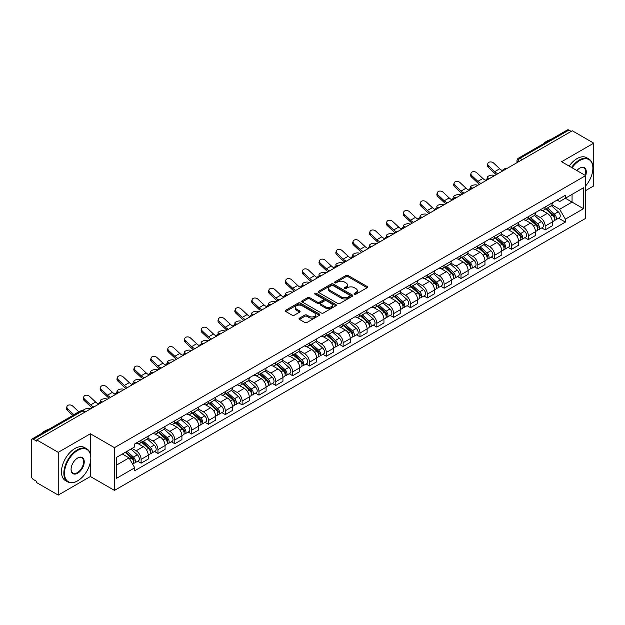 <?xml version="1.0" encoding="UTF-8"?>
<svg xmlns="http://www.w3.org/2000/svg" width="625" height="625" viewBox="0 0 625 625"><rect width="100%" height="100%" fill="white"/><g stroke="black" fill="none" stroke-linecap="round" stroke-linejoin="round"><path stroke-width="0.94" d="M354.406 294.211A1.047 0.602 0 0 0 355.891 294.211L367.141 287.711A1.5 0.867 0 0 0 367.586 287.102A1.5 0.867 0 0 0 367.141 286.492L348.078 275.484A1.5 0.867 0 0 0 345.953 275.484L334.703 281.977A1.047 0.602 0 0 0 334.391 282.406A1.047 0.602 0 0 0 334.703 282.836A1.047 0.602 0 0 0 336.188 282.836L337.641 281.992A4.797 2.766 0 0 1 344.422 281.992L346.008 282.914A4.797 2.766 0 0 1 347.414 284.867A4.797 2.766 0 0 1 346.008 286.828L344.555 287.664A1.047 0.602 0 0 0 344.242 288.094A1.047 0.602 0 0 0 344.555 288.523A1.047 0.602 0 0 0 346.039 288.523L347.492 287.68A4.797 2.766 0 0 1 354.273 287.68L355.859 288.602A4.797 2.766 0 0 1 357.266 290.555A4.797 2.766 0 0 1 355.859 292.516L354.406 293.359A1.047 0.602 0 0 0 354.102 293.781A1.047 0.602 0 0 0 354.406 294.211L354.406 293.359M299.453 318.172A1.5 0.867 0 0 0 299.016 318.781A1.5 0.867 0 0 0 299.453 319.398L304.805 322.484A1.5 0.867 0 0 0 306.922 322.484L319.422 315.266A1.5 0.867 0 0 0 319.859 314.656A1.5 0.867 0 0 0 319.422 314.047L300.352 303.031A1.5 0.867 0 0 0 298.234 303.031L285.734 310.25A1.5 0.867 0 0 0 285.297 310.859A1.5 0.867 0 0 0 285.734 311.477L292.195 315.203A1.5 0.867 0 0 0 294.312 315.203L299.664 312.117A1.5 0.867 0 0 0 300.102 311.508A1.5 0.867 0 0 0 299.664 310.891L296.461 309.047A4.008 2.312 0 0 1 295.281 307.406A4.008 2.312 0 0 1 297.758 305.273A4.008 2.312 0 0 1 302.125 305.773L314.68 313.016A4.008 2.312 0 0 1 315.852 314.656A4.008 2.312 0 0 1 313.383 316.789A4.008 2.312 0 0 1 309.016 316.289L306.922 315.086A1.5 0.867 0 0 0 304.805 315.086L299.453 318.172L299.453 319.398L304.805 316.328L304.805 315.086M114.461 447.664L90.391 433.766L58.234 452.336L36.758 439.938L572.273 130.758L593.75 143.156L561.586 161.727L585.656 175.617L114.461 447.664L114.461 490.406L585.656 218.367L585.656 175.617A9.312 5.375 -60 0 0 579.719 168.141L579.719 168.141A9.312 5.375 -60 0 0 576.867 170.547M337.75 303.461A1.5 0.867 0 0 0 339.867 303.461L352.367 296.242A1.5 0.867 0 0 0 352.805 295.633A1.5 0.867 0 0 0 352.367 295.023L333.297 284.016A1.5 0.867 0 0 0 331.18 284.016L318.68 291.234A1.5 0.867 0 0 0 318.242 291.844A1.5 0.867 0 0 0 318.68 292.453L337.75 303.461M315.445 294.438A1.047 0.602 0 0 1 316.508 294.586L316.508 293.344L335.891 304.531A1.5 0.867 0 0 1 336.328 305.148A1.5 0.867 0 0 1 335.891 305.758L323.391 312.977A1.5 0.867 0 0 1 321.273 312.977L302.203 301.961L302.203 300.742A1.5 0.867 0 0 0 301.766 301.352A1.5 0.867 0 0 0 302.203 301.961M302.203 300.742L307.555 297.656A1.5 0.867 0 0 1 309.672 297.656L317.406 302.117A1.5 0.867 0 0 0 319.523 302.117L323.078 300.07A1.5 0.867 0 0 0 323.516 299.453A1.5 0.867 0 0 0 323.078 298.844L315.023 294.195A1.047 0.602 0 0 1 314.719 293.766A1.047 0.602 0 0 1 315.367 293.211A1.047 0.602 0 0 1 316.508 293.344M58.234 452.336L58.234 495.078L36.758 482.68L36.758 481.438L33.406 479.5A3.055 1.766 -120 0 1 31.25 475.766L31.25 440.5A3.055 1.766 -120 0 1 31.883 439.102L80.773 410.875A3.055 1.766 60 0 1 82.297 411.023L33.406 439.25A3.055 1.766 -120 0 0 31.883 439.102M585.656 190.57L593.75 185.898L593.75 143.156M58.234 495.078L90.391 476.516L114.461 490.406M36.758 439.938L36.758 441.18L33.406 439.25M522.305 159.609L520.039 158.297A3.055 1.766 60 0 0 518.508 158.148L567.398 129.922A3.055 1.766 60 0 1 568.93 130.07L520.039 158.297A3.055 1.766 120 0 0 517.883 162.039L517.883 162.164M571.195 131.383L568.93 130.07M545.188 206.961A7.023 4.055 60 0 1 543.727 210.109L550.852 206A7.023 4.055 -120 0 0 552.305 202.852M535.078 214.523L540.219 217.492A7.023 4.055 60 0 1 545.188 226.094L552.305 221.977A7.023 4.055 -120 0 0 547.344 213.383L542.242 210.438M552.305 221.977L552.305 225.781L545.188 229.891L541.766 227.922M543.727 210.109A7.023 4.055 60 0 1 540.273 209.797M545.188 226.094L545.188 229.891M528.352 216.68A7.023 4.055 60 0 1 526.891 219.836L534.016 215.719A7.023 4.055 -120 0 0 535.469 212.57M524.93 237.641L528.352 239.609L535.469 235.5L535.469 231.695A7.023 4.055 -120 0 0 530.508 223.102L525.406 220.156M526.891 219.836A7.023 4.055 60 0 1 523.438 219.516M518.242 224.242L523.383 227.211A7.023 4.055 60 0 1 528.352 235.812L528.352 239.609M511.508 226.398A7.023 4.055 60 0 1 510.055 229.555L517.18 225.438A7.023 4.055 -120 0 0 518.633 222.289M508.094 247.359L511.516 249.328L518.633 245.219L518.633 241.422A7.023 4.055 -120 0 0 513.672 232.82L508.57 229.875M510.055 229.555A7.023 4.055 60 0 1 506.602 229.234M501.406 233.961L506.547 236.93A7.023 4.055 60 0 1 511.516 245.531L511.516 249.328M494.672 236.125A7.023 4.055 60 0 1 493.219 239.273L500.344 235.164A7.023 4.055 -120 0 0 501.797 232.008M491.258 257.078L494.672 259.055L501.797 254.938L501.797 251.141A7.023 4.055 -120 0 0 496.836 242.539L491.734 239.594M493.219 239.273A7.023 4.055 60 0 1 489.766 238.953M484.57 243.68L489.711 246.648A7.023 4.055 60 0 1 494.672 255.25L494.672 259.055M477.836 245.844A7.023 4.055 60 0 1 476.383 248.992L483.508 244.883A7.023 4.055 -120 0 0 484.961 241.727M474.422 266.797L477.836 268.773L484.961 264.656L484.961 260.859A7.023 4.055 -120 0 0 480 252.258L474.898 249.32M476.383 248.992A7.023 4.055 60 0 1 472.93 248.68M467.734 253.406L472.875 256.375A7.023 4.055 60 0 1 477.836 264.969L477.836 268.773M461 255.562A7.023 4.055 60 0 1 459.547 258.711L466.672 254.602A7.023 4.055 -120 0 0 468.125 251.453M457.586 276.523L461 278.492L468.125 274.383L468.125 270.578A7.023 4.055 -120 0 0 463.164 261.977L458.063 259.039M459.547 258.711A7.023 4.055 60 0 1 456.094 258.398M450.891 263.125L456.039 266.094A7.023 4.055 60 0 1 461 274.695L461 278.492M444.164 265.281A7.023 4.055 60 0 1 442.711 268.438L449.836 264.32A7.023 4.055 -120 0 0 451.289 261.172M440.75 286.242L444.164 288.211L451.289 284.102L451.289 280.297A7.023 4.055 -120 0 0 446.328 271.703L441.227 268.758M442.711 268.438A7.023 4.055 60 0 1 439.258 268.117M434.055 272.844L439.203 275.812A7.023 4.055 60 0 1 444.164 284.414L444.164 288.211M427.328 275A7.023 4.055 60 0 1 425.875 278.156L433 274.039A7.023 4.055 -120 0 0 434.453 270.891M423.914 295.961L427.328 297.93L434.453 293.82L434.453 290.023A7.023 4.055 -120 0 0 429.492 281.422L424.391 278.477M425.875 278.156A7.023 4.055 60 0 1 422.422 277.836M417.219 282.562L422.367 285.531A7.023 4.055 60 0 1 427.328 294.133L427.328 297.93M410.492 284.727A7.023 4.055 60 0 1 409.039 287.875L416.164 283.766A7.023 4.055 -120 0 0 417.617 280.609M407.078 305.68L410.492 307.656L417.617 303.539L417.617 299.742A7.023 4.055 -120 0 0 412.656 291.141L407.555 288.195M409.039 287.875A7.023 4.055 60 0 1 405.586 287.555M400.383 292.281L405.531 295.25A7.023 4.055 60 0 1 410.492 303.852L410.492 307.656M393.656 294.445A7.023 4.055 60 0 1 392.203 297.594L399.328 293.484A7.023 4.055 -120 0 0 400.781 290.328M390.242 315.398L393.656 317.375L400.781 313.258L400.781 309.461A7.023 4.055 -120 0 0 395.82 300.859L390.719 297.914M392.203 297.594A7.023 4.055 60 0 1 388.75 297.281M383.547 302L388.695 304.977A7.023 4.055 60 0 1 393.656 313.57L393.656 317.375M376.82 304.164A7.023 4.055 60 0 1 375.367 307.312L382.492 303.203A7.023 4.055 -120 0 0 383.945 300.055M373.406 325.125L376.82 327.094L383.945 322.984L383.945 319.18A7.023 4.055 -120 0 0 378.984 310.578L373.883 307.641M375.367 307.312A7.023 4.055 60 0 1 371.914 307M366.711 311.727L371.859 314.695A7.023 4.055 60 0 1 376.82 323.289L376.82 327.094M359.984 313.883A7.023 4.055 60 0 1 358.531 317.039L365.656 312.922A7.023 4.055 -120 0 0 367.109 309.773M356.57 334.844L359.984 336.812L367.109 332.703L367.109 328.898A7.023 4.055 -120 0 0 362.148 320.305L357.047 317.359M358.531 317.039A7.023 4.055 60 0 1 355.078 316.719M349.875 321.445L355.023 324.414A7.023 4.055 60 0 1 359.984 333.016L359.984 336.812M343.148 323.602A7.023 4.055 60 0 1 341.695 326.758L348.82 322.641A7.023 4.055 -120 0 0 350.273 319.492M339.734 344.562L343.148 346.531L350.273 342.422L350.273 338.617A7.023 4.055 -120 0 0 345.312 330.023L340.211 327.078M341.695 326.758A7.023 4.055 60 0 1 338.242 326.438M333.039 331.164L338.188 334.133A7.023 4.055 60 0 1 343.148 342.734L343.148 346.531M326.312 333.328A7.023 4.055 60 0 1 324.859 336.477L331.984 332.367A7.023 4.055 -120 0 0 333.438 329.211M322.898 354.281L326.312 356.258L333.438 352.141L333.438 348.344A7.023 4.055 -120 0 0 328.477 339.742L323.375 336.797M324.859 336.477A7.023 4.055 60 0 1 321.406 336.156M316.203 340.883L321.352 343.852A7.023 4.055 60 0 1 326.312 352.453L326.312 356.258M309.477 343.047A7.023 4.055 60 0 1 308.023 346.195L315.148 342.086A7.023 4.055 -120 0 0 316.602 338.93M306.062 364L309.477 365.977L316.602 361.859L316.602 358.062A7.023 4.055 -120 0 0 311.633 349.461L306.539 346.516M308.023 346.195A7.023 4.055 60 0 1 304.57 345.883M299.367 350.602L304.516 353.578A7.023 4.055 60 0 1 309.477 362.172L309.477 365.977M292.641 352.766A7.023 4.055 60 0 1 291.188 355.914L298.312 351.805A7.023 4.055 -120 0 0 299.766 348.656M289.227 373.727L292.641 375.695L299.766 371.586L299.766 367.781A7.023 4.055 -120 0 0 294.797 359.18L289.703 356.242M291.188 355.914A7.023 4.055 60 0 1 287.734 355.602M282.531 360.328L287.68 363.297A7.023 4.055 60 0 1 292.641 371.891L292.641 375.695M275.805 362.484A7.023 4.055 60 0 1 274.352 365.641L281.477 361.523A7.023 4.055 -120 0 0 282.93 358.375M272.391 383.445L275.805 385.414L282.93 381.305L282.93 377.5A7.023 4.055 -120 0 0 277.961 368.906L272.867 365.961M274.352 365.641A7.023 4.055 60 0 1 270.898 365.32M265.695 370.047L270.844 373.016A7.023 4.055 60 0 1 275.805 381.617L275.805 385.414M258.969 372.203A7.023 4.055 60 0 1 257.516 375.359L264.641 371.242A7.023 4.055 -120 0 0 266.094 368.094M255.555 393.164L258.969 395.133L266.094 391.023L266.094 387.219A7.023 4.055 -120 0 0 261.125 378.625L256.031 375.68M257.516 375.359A7.023 4.055 60 0 1 254.062 375.039M248.859 379.766L254.008 382.734A7.023 4.055 60 0 1 258.969 391.336L258.969 395.133M242.133 381.93A7.023 4.055 60 0 1 240.68 385.078L247.805 380.969A7.023 4.055 -120 0 0 249.258 377.812M238.719 402.883L242.133 404.859L249.258 400.742L249.258 396.945A7.023 4.055 -120 0 0 244.289 388.344L239.195 385.398M240.68 385.078A7.023 4.055 60 0 1 237.227 384.758M232.023 389.484L237.172 392.453A7.023 4.055 60 0 1 242.133 401.055L242.133 404.859M225.297 391.648A7.023 4.055 60 0 1 223.844 394.797L230.969 390.688A7.023 4.055 -120 0 0 232.422 387.531M221.883 412.602L225.297 414.578L232.422 410.461L232.422 406.664A7.023 4.055 -120 0 0 227.453 398.062L222.359 395.117M223.844 394.797A7.023 4.055 60 0 1 220.391 394.484M215.188 399.203L220.336 402.18A7.023 4.055 60 0 1 225.297 410.773L225.297 414.578M208.461 401.367A7.023 4.055 60 0 1 207.008 404.516L214.133 400.406A7.023 4.055 -120 0 0 215.586 397.258M205.047 422.328L208.461 424.297L215.586 420.188L215.586 416.383A7.023 4.055 -120 0 0 210.617 407.781L205.523 404.844M207.008 404.516A7.023 4.055 60 0 1 203.555 404.203M198.352 408.93L203.5 411.898A7.023 4.055 60 0 1 208.461 420.492L208.461 424.297M191.625 411.086A7.023 4.055 60 0 1 190.172 414.234L197.297 410.125A7.023 4.055 -120 0 0 198.75 406.977M188.211 432.047L191.625 434.016L198.75 429.906L198.75 426.102A7.023 4.055 -120 0 0 193.781 417.508L188.688 414.562M190.172 414.234A7.023 4.055 60 0 1 186.711 413.922M181.516 418.648L186.664 421.617A7.023 4.055 60 0 1 191.625 430.219L191.625 434.016M174.789 420.805A7.023 4.055 60 0 1 173.336 423.961L180.461 419.844A7.023 4.055 -120 0 0 181.914 416.695M171.375 441.766L174.789 443.734L181.914 439.625L181.914 435.82A7.023 4.055 -120 0 0 176.945 427.227L171.852 424.281M173.336 423.961A7.023 4.055 60 0 1 169.875 423.641M164.68 428.367L169.828 431.336A7.023 4.055 60 0 1 174.789 439.938L174.789 443.734M157.953 430.523A7.023 4.055 60 0 1 156.5 433.68L163.625 429.562A7.023 4.055 -120 0 0 165.078 426.414M154.539 451.484L157.953 453.461L165.078 449.344L165.078 445.547A7.023 4.055 -120 0 0 160.109 436.945L155.016 434M156.5 433.68A7.023 4.055 60 0 1 153.039 433.359M147.844 438.086L152.992 441.055A7.023 4.055 60 0 1 157.953 449.656L157.953 453.461M141.117 440.25A7.023 4.055 60 0 1 139.664 443.398L146.789 439.289A7.023 4.055 -120 0 0 148.242 436.133M137.703 461.203L141.117 463.18L148.242 459.062L148.242 455.266A7.023 4.055 -120 0 0 143.273 446.664L138.18 443.719M139.664 443.398A7.023 4.055 60 0 1 136.203 443.086M132.055 448.406L136.148 450.781A7.023 4.055 60 0 1 141.117 459.375L141.117 463.18M557.109 200.078L559.648 201.539L583.5 187.773L572.055 194.375L572.055 202.102L559.648 209.266L551.914 204.805M116.617 465.047L129.031 457.883L134.75 467.789L116.617 478.258L116.617 457.32L134.75 446.852L134.75 443.922L565.367 195.312L565.367 198.234L583.5 208.703L565.367 219.172L559.648 209.266M583.5 187.773L583.5 208.703M134.75 467.789L134.75 470.719L565.367 222.102L565.367 219.172M90.391 433.766L90.391 453.969M90.391 462.117L90.391 476.516M129.031 457.883L122.336 454.016M558.602 218.203L565.367 222.102M354.82 294.359L355.859 293.758A4.797 2.766 0 0 0 357.266 291.805L357.266 290.555M347.414 284.867L347.414 286.117A4.797 2.766 0 0 1 346.008 288.07L344.969 288.672M367.125 287.727L348.078 276.727A1.5 0.867 0 0 0 345.953 276.727L335.117 282.984M352.344 296.258L333.297 285.258A1.5 0.867 0 0 0 331.18 285.258L318.695 292.469M349.719 296.062A1.047 0.602 0 0 0 350.023 295.633A1.047 0.602 0 0 0 349.719 295.203L332.977 285.539A1.047 0.602 0 0 0 331.5 285.539L329.961 286.43A4.797 2.766 0 0 0 328.555 288.383A4.797 2.766 0 0 0 329.961 290.344L341.398 296.945A4.797 2.766 0 0 0 348.18 296.945L349.719 296.062L349.719 297.305A1.047 0.602 0 0 0 350.023 296.883L350.023 295.633M328.555 288.383L328.555 289.633A4.797 2.766 0 0 0 329.961 291.594L329.961 290.344M349.719 297.305L348.18 298.195A4.797 2.766 0 0 1 341.398 298.195L329.961 291.594M302.227 301.977L307.555 298.898L307.555 297.656M323.516 299.453L323.516 300.703A1.5 0.867 0 0 1 323.078 301.312L319.523 303.367A1.5 0.867 0 0 1 317.406 303.367L309.672 298.898A1.5 0.867 0 0 0 307.555 298.898M316.508 294.586L335.875 305.766M325.43 306.75A4.008 2.312 0 0 0 329.797 307.25A4.008 2.312 0 0 0 332.273 305.117A4.008 2.312 0 0 0 331.102 303.477L326.68 300.922A1.5 0.867 0 0 0 324.555 300.922L321.008 302.977A1.5 0.867 0 0 0 320.57 303.586A1.5 0.867 0 0 0 321.008 304.195L325.43 306.75L325.43 308A4.008 2.312 0 0 0 329.797 308.5A4.008 2.312 0 0 0 332.273 306.359L332.273 305.117M320.57 303.586L320.57 304.828A1.5 0.867 0 0 0 321.008 305.445L321.008 304.195M325.43 308L321.008 305.445M315.852 314.656L315.852 315.898A4.008 2.312 0 0 1 313.383 318.039A4.008 2.312 0 0 1 309.016 317.539L306.922 316.328A1.5 0.867 0 0 0 304.805 316.328M295.281 307.406L295.281 308.656A4.008 2.312 0 0 0 296.461 310.289L296.461 309.047M299.664 310.891L299.664 312.117L296.461 310.289M319.422 314.047L319.422 315.266L300.352 304.281A1.5 0.867 0 0 0 298.234 304.281L285.75 311.484L285.734 310.25M494.727 175.531L493.266 175.211A3.508 1.336 -13.1 0 0 489.367 175.688A3.508 1.336 -13.1 0 0 487.367 177.445A3.508 1.336 -13.1 0 0 488.305 178.078L489.758 178.398M545.672 208.992L552.531 215.117A3.812 2.203 60 0 1 553.727 221.016L552.305 221.836M545.852 209.156L549.078 211.016M546.359 208.594L554 215.406A1.828 1.055 60 0 1 554.57 218.234A1.828 1.055 60 0 1 554.406 218.305M547.508 207.93L554.367 214.055A3.812 2.203 60 0 1 555.562 219.953A3.812 2.203 60 0 1 554.414 220.078M551.328 205.633L558.25 211.812A3.812 2.203 60 0 1 559.453 217.711L555.562 219.953M502.508 170.672A9.461 5.461 60 0 1 499.703 168.766L493.687 163.125A3.508 2.539 17.7 0 0 490.297 161.922A3.508 2.539 17.7 0 0 487.859 163.492A3.508 2.539 17.7 0 0 488.719 165.992L488.305 167.297A3.508 2.539 -162.3 0 1 487.445 164.797L487.859 163.492M497.914 173.688A9.461 5.461 60 0 1 494.734 171.633L488.719 165.992M488.305 167.297L494.32 172.938A11.445 6.609 -120 0 0 496.406 174.555M477.891 185.25L476.43 184.93A3.508 1.336 -13.1 0 0 472.531 185.406A3.508 1.336 -13.1 0 0 470.531 187.164A3.508 1.336 -13.1 0 0 471.469 187.797L472.922 188.117M528.836 218.711L535.695 224.836A3.812 2.203 60 0 1 536.891 230.734L535.469 231.555M529.016 218.875L532.242 220.742M529.523 218.312L537.164 225.125A1.828 1.055 60 0 1 537.734 227.953A1.828 1.055 60 0 1 537.57 228.023M530.672 217.656L537.531 223.773A3.812 2.203 60 0 1 538.727 229.672A3.812 2.203 60 0 1 537.578 229.797M534.492 215.359L541.414 221.531A3.812 2.203 60 0 1 542.609 227.43L538.727 229.672M461.055 194.969L459.594 194.656A3.508 1.336 -13.1 0 0 455.695 195.125A3.508 1.336 -13.1 0 0 453.695 196.883A3.508 1.336 -13.1 0 0 454.633 197.516L456.086 197.836M512 228.43L518.859 234.555A3.812 2.203 60 0 1 520.055 240.453L518.633 241.273M512.18 228.594L515.406 230.461M512.688 228.031L520.328 234.844A1.828 1.055 60 0 1 520.898 237.68A1.828 1.055 60 0 1 520.734 237.742M513.836 227.375L520.695 233.492A3.812 2.203 60 0 1 521.891 239.398A3.812 2.203 60 0 1 520.742 239.516M517.656 225.078L524.578 231.25A3.812 2.203 60 0 1 525.773 237.148L521.891 239.398M485.672 180.391A9.461 5.461 60 0 1 482.867 178.484L476.852 172.844A3.508 2.539 17.7 0 0 473.461 171.648A3.508 2.539 17.7 0 0 471.023 173.211A3.508 2.539 17.7 0 0 471.883 175.711L471.469 177.016A3.508 2.539 -162.3 0 1 470.609 174.516L471.023 173.211M481.078 183.406A9.461 5.461 60 0 1 477.898 181.352L471.883 175.711M471.469 177.016L477.484 182.656A11.445 6.609 -120 0 0 479.57 184.273M468.836 190.117A9.461 5.461 60 0 1 466.031 188.203L460.016 182.57A3.508 2.539 17.7 0 0 456.625 181.367A3.508 2.539 17.7 0 0 454.188 182.93A3.508 2.539 17.7 0 0 455.047 185.43L454.633 186.742A3.508 2.539 -162.3 0 1 453.773 184.234L454.188 182.93M464.242 193.133A9.461 5.461 60 0 1 461.062 191.07L455.047 185.43M454.633 186.742L460.648 192.375A11.445 6.609 -120 0 0 462.734 194M585.656 185.891A18.617 10.75 120 0 0 592.883 168.141A18.617 10.75 120 0 0 579.719 160.539A18.617 10.75 120 0 0 572.078 167.781M571.523 167.461A19.078 11.016 -60 0 1 579.398 159.977A19.078 11.016 -60 0 1 588.938 159.031A19.078 11.016 -60 0 1 592.883 167.766A19.078 11.016 -60 0 1 592.883 167.961M585.086 175.289A8.852 5.109 120 0 0 583.82 167.891A8.852 5.109 120 0 0 579.555 168.242M542.945 144.039A19.078 11.016 -60 0 1 546.805 141.164A19.078 11.016 -60 0 1 550.656 139.586M569.148 166.086A19.078 11.016 -60 0 1 577.023 158.609A19.078 11.016 -60 0 1 586.562 157.664L588.938 159.031M77.336 481L77.656 480.813A18.617 10.75 120 0 0 90.82 458.008A18.617 10.75 120 0 0 77.656 450.406A18.617 10.75 120 0 0 64.492 473.211A18.617 10.75 120 0 0 77.656 480.813L77.336 481A19.078 11.016 -60 0 1 67.797 481.945A19.078 11.016 -60 0 1 64.867 466.656A19.078 11.016 -60 0 1 77.336 449.844A19.078 11.016 -60 0 1 86.875 448.898A19.078 11.016 -60 0 1 90.82 457.633A19.078 11.016 -60 0 1 90.82 457.82M77.656 458.008L77.656 458.008A9.312 5.375 -60 0 1 84.242 461.805A9.312 5.375 -60 0 1 77.656 473.211A9.312 5.375 -60 0 1 71.07 469.406A9.312 5.375 -60 0 1 77.656 458.008L77.656 458.008M71.078 469.219A8.852 5.109 120 0 0 72.906 473.086A8.852 5.109 120 0 0 77.336 472.648A8.852 5.109 120 0 0 83.117 464.844A8.852 5.109 120 0 0 81.758 457.758A8.852 5.109 120 0 0 77.492 458.102M40.883 433.898A19.078 11.016 -60 0 1 44.742 431.023A19.078 11.016 -60 0 1 48.594 429.445M67.797 481.945L65.422 480.57A19.078 11.016 -60 0 1 62.492 465.281A19.078 11.016 -60 0 1 74.961 448.469A19.078 11.016 -60 0 1 84.5 447.523L86.875 448.898M444.219 204.688L442.758 204.375A3.508 1.336 -13.1 0 0 438.859 204.844A3.508 1.336 -13.1 0 0 436.859 206.602A3.508 1.336 -13.1 0 0 437.797 207.242L439.25 207.555M495.164 238.156L502.023 244.273A3.812 2.203 60 0 1 503.219 250.172L501.797 251M495.344 238.313L498.57 240.18M495.852 237.75L503.492 244.563A1.828 1.055 60 0 1 504.063 247.398A1.828 1.055 60 0 1 503.898 247.461M497 237.094L503.859 243.219A3.812 2.203 60 0 1 505.055 249.117A3.812 2.203 60 0 1 503.906 249.242M500.82 234.797L507.742 240.969A3.812 2.203 60 0 1 508.938 246.875L505.055 249.117M427.383 214.406L425.922 214.094A3.508 1.336 -13.1 0 0 422.023 214.562A3.508 1.336 -13.1 0 0 420.023 216.32A3.508 1.336 -13.1 0 0 420.961 216.961L422.414 217.273M478.328 247.875L485.188 253.992A3.812 2.203 60 0 1 486.383 259.898L484.961 260.719M478.508 248.039L481.734 249.898M479.016 247.477L486.656 254.289A1.828 1.055 60 0 1 487.227 257.117A1.828 1.055 60 0 1 487.063 257.188M480.164 246.812L487.023 252.938A3.812 2.203 60 0 1 488.219 258.836A3.812 2.203 60 0 1 487.07 258.961M483.984 244.516L490.906 250.695A3.812 2.203 60 0 1 492.102 256.594L488.219 258.836M410.547 224.133L409.086 223.812A3.508 1.336 -13.1 0 0 405.188 224.289A3.508 1.336 -13.1 0 0 403.188 226.047A3.508 1.336 -13.1 0 0 404.125 226.68L405.578 227M461.492 257.594L468.352 263.719A3.812 2.203 60 0 1 469.547 269.617L468.125 270.438M461.672 257.758L464.898 259.617M462.18 257.195L469.812 264.008A1.828 1.055 60 0 1 470.391 266.836A1.828 1.055 60 0 1 470.227 266.906M463.328 256.531L470.188 262.656A3.812 2.203 60 0 1 471.383 268.555A3.812 2.203 60 0 1 470.234 268.68M467.148 254.234L474.07 260.414A3.812 2.203 60 0 1 475.266 266.312L471.383 268.555M452 199.836A9.461 5.461 60 0 1 449.195 197.922L443.18 192.289A3.508 2.539 17.7 0 0 439.789 191.086A3.508 2.539 17.7 0 0 437.352 192.656A3.508 2.539 17.7 0 0 438.211 195.156L437.797 196.461A3.508 2.539 -162.3 0 1 436.938 193.961L437.352 192.656M447.406 202.852A9.461 5.461 60 0 1 444.227 200.789L438.211 195.156M437.797 196.461L443.813 202.094A11.445 6.609 -120 0 0 445.898 203.719M435.164 209.555A9.461 5.461 60 0 1 432.359 207.641L426.344 202.008A3.508 2.539 17.7 0 0 422.953 200.805A3.508 2.539 17.7 0 0 420.516 202.375A3.508 2.539 17.7 0 0 421.375 204.875L420.961 206.18A3.508 2.539 -162.3 0 1 420.094 203.68L420.516 202.375M430.57 212.57A9.461 5.461 60 0 1 427.391 210.508L421.375 204.875M420.961 206.18L426.977 211.812A11.445 6.609 -120 0 0 429.063 213.438M418.328 219.273A9.461 5.461 60 0 1 415.523 217.367L409.508 211.727A3.508 2.539 17.7 0 0 406.117 210.523A3.508 2.539 17.7 0 0 403.68 212.094A3.508 2.539 17.7 0 0 404.539 214.594L404.125 215.898A3.508 2.539 -162.3 0 1 403.258 213.398L403.68 212.094M413.727 222.289A9.461 5.461 60 0 1 410.555 220.227L404.539 214.594M404.125 215.898L410.141 221.539A11.445 6.609 -120 0 0 412.227 223.156M401.492 228.992A9.461 5.461 60 0 1 398.688 227.086L392.672 221.445A3.508 2.539 17.7 0 0 389.281 220.25A3.508 2.539 17.7 0 0 386.844 221.812A3.508 2.539 17.7 0 0 387.703 224.312L387.289 225.617A3.508 2.539 -162.3 0 1 386.422 223.117L386.844 221.812M396.891 232.008A9.461 5.461 60 0 1 393.719 229.953L387.703 224.312M387.289 225.617L393.305 231.258A11.445 6.609 -120 0 0 395.391 232.875M384.656 238.719A9.461 5.461 60 0 1 381.852 236.805L375.836 231.172A3.508 2.539 17.7 0 0 372.445 229.969A3.508 2.539 17.7 0 0 370.008 231.531A3.508 2.539 17.7 0 0 370.867 234.031L370.453 235.344A3.508 2.539 -162.3 0 1 369.586 232.836L370.008 231.531M380.055 241.734A9.461 5.461 60 0 1 376.883 239.672L370.867 234.031M370.453 235.344L376.469 240.977A11.445 6.609 -120 0 0 378.555 242.602M367.82 248.438A9.461 5.461 60 0 1 365.016 246.523L359 240.891A3.508 2.539 17.7 0 0 355.609 239.688A3.508 2.539 17.7 0 0 353.172 241.25A3.508 2.539 17.7 0 0 354.031 243.758L353.617 245.062A3.508 2.539 -162.3 0 1 352.75 242.562L353.172 241.25M363.219 251.453A9.461 5.461 60 0 1 360.047 249.391L354.031 243.758M353.617 245.062L359.633 250.695A11.445 6.609 -120 0 0 361.719 252.32M350.984 258.156A9.461 5.461 60 0 1 348.18 256.242L342.164 250.609A3.508 2.539 17.7 0 0 338.773 249.406A3.508 2.539 17.7 0 0 336.336 250.977A3.508 2.539 17.7 0 0 337.195 253.477L336.781 254.781A3.508 2.539 -162.3 0 1 335.914 252.281L336.336 250.977M346.383 261.172A9.461 5.461 60 0 1 343.211 259.109L337.195 253.477M336.781 254.781L342.797 260.414A11.445 6.609 -120 0 0 344.883 262.039M334.141 267.875A9.461 5.461 60 0 1 331.344 265.969L325.32 260.328A3.508 2.539 17.7 0 0 321.938 259.125A3.508 2.539 17.7 0 0 319.5 260.695A3.508 2.539 17.7 0 0 320.359 263.195L319.945 264.5A3.508 2.539 -162.3 0 1 319.078 262L319.5 260.695M329.547 270.891A9.461 5.461 60 0 1 326.375 268.828L320.359 263.195M319.945 264.5L325.961 270.141A11.445 6.609 -120 0 0 328.047 271.758M317.305 277.594A9.461 5.461 60 0 1 314.5 275.688L308.484 270.047A3.508 2.539 17.7 0 0 305.102 268.852A3.508 2.539 17.7 0 0 302.664 270.414A3.508 2.539 17.7 0 0 303.523 272.914L303.109 274.219A3.508 2.539 -162.3 0 1 302.242 271.719L302.664 270.414M312.711 280.609A9.461 5.461 60 0 1 309.539 278.555L303.523 272.914M303.109 274.219L309.125 279.859A11.445 6.609 -120 0 0 311.211 281.477M300.469 287.32A9.461 5.461 60 0 1 297.664 285.406L291.648 279.773A3.508 2.539 17.7 0 0 288.266 278.57A3.508 2.539 17.7 0 0 285.828 280.133A3.508 2.539 17.7 0 0 286.688 282.633L286.273 283.945A3.508 2.539 -162.3 0 1 285.406 281.438L285.828 280.133M295.875 290.336A9.461 5.461 60 0 1 292.703 288.273L286.688 282.633M286.273 283.945L292.289 289.578A11.445 6.609 -120 0 0 294.375 291.203M283.633 297.039A9.461 5.461 60 0 1 280.828 295.125L274.812 289.492A3.508 2.539 17.7 0 0 271.422 288.289A3.508 2.539 17.7 0 0 268.992 289.852A3.508 2.539 17.7 0 0 269.852 292.359L269.438 293.664A3.508 2.539 -162.3 0 1 268.57 291.164L268.992 289.852M279.039 300.055A9.461 5.461 60 0 1 275.867 297.992L269.852 292.359M269.438 293.664L275.453 299.297A11.445 6.609 -120 0 0 277.539 300.922M266.797 306.758A9.461 5.461 60 0 1 263.992 304.844L257.977 299.211A3.508 2.539 17.7 0 0 254.586 298.008A3.508 2.539 17.7 0 0 252.156 299.578A3.508 2.539 17.7 0 0 253.016 302.078L252.602 303.383A3.508 2.539 -162.3 0 1 251.734 300.883L252.156 299.578M262.203 309.773A9.461 5.461 60 0 1 259.031 307.711L253.016 302.078M252.602 303.383L258.617 309.016A11.445 6.609 -120 0 0 260.703 310.641M249.961 316.477A9.461 5.461 60 0 1 247.156 314.57L241.141 308.93A3.508 2.539 17.7 0 0 237.75 307.727A3.508 2.539 17.7 0 0 235.32 309.297A3.508 2.539 17.7 0 0 236.18 311.797L235.758 313.102A3.508 2.539 -162.3 0 1 234.898 310.602L235.32 309.297M245.367 319.492A9.461 5.461 60 0 1 242.195 317.43L236.18 311.797M235.758 313.102L241.781 318.742A11.445 6.609 -120 0 0 243.867 320.359M233.125 326.195A9.461 5.461 60 0 1 230.32 324.289L224.305 318.648A3.508 2.539 17.7 0 0 220.914 317.445A3.508 2.539 17.7 0 0 218.484 319.016A3.508 2.539 17.7 0 0 219.344 321.516L218.922 322.82A3.508 2.539 -162.3 0 1 218.062 320.32L218.484 319.016M228.531 329.211A9.461 5.461 60 0 1 225.359 327.156L219.344 321.516M218.922 322.82L224.938 328.461A11.445 6.609 -120 0 0 227.031 330.078M216.289 335.922A9.461 5.461 60 0 1 213.484 334.008L207.469 328.367A3.508 2.539 17.7 0 0 204.078 327.172A3.508 2.539 17.7 0 0 201.648 328.734A3.508 2.539 17.7 0 0 202.508 331.234L202.086 332.547A3.508 2.539 -162.3 0 1 201.227 330.039L201.648 328.734M211.695 338.93A9.461 5.461 60 0 1 208.523 336.875L202.508 331.234M202.086 332.547L208.102 338.18A11.445 6.609 -120 0 0 210.195 339.805M199.453 345.641A9.461 5.461 60 0 1 196.648 343.727L190.633 338.094A3.508 2.539 17.7 0 0 187.242 336.891A3.508 2.539 17.7 0 0 184.812 338.453A3.508 2.539 17.7 0 0 185.672 340.961L185.25 342.266A3.508 2.539 -162.3 0 1 184.391 339.766L184.812 338.453M194.859 348.656A9.461 5.461 60 0 1 191.688 346.594L185.672 340.961M185.25 342.266L191.266 347.898A11.445 6.609 -120 0 0 193.359 349.523M182.617 355.359A9.461 5.461 60 0 1 179.812 353.445L173.797 347.812A3.508 2.539 17.7 0 0 170.406 346.609A3.508 2.539 17.7 0 0 167.969 348.18A3.508 2.539 17.7 0 0 168.836 350.68L168.414 351.984A3.508 2.539 -162.3 0 1 167.555 349.484L167.969 348.18M178.023 358.375A9.461 5.461 60 0 1 174.852 356.312L168.836 350.68M168.414 351.984L174.43 357.617A11.445 6.609 -120 0 0 176.523 359.242M165.781 365.078A9.461 5.461 60 0 1 162.977 363.172L156.961 357.531A3.508 2.539 17.7 0 0 153.57 356.328A3.508 2.539 17.7 0 0 151.133 357.898A3.508 2.539 17.7 0 0 152 360.398L151.578 361.703A3.508 2.539 -162.3 0 1 150.719 359.203L151.133 357.898M161.188 368.094A9.461 5.461 60 0 1 158.016 366.031L152 360.398M151.578 361.703L157.594 367.344A11.445 6.609 -120 0 0 159.688 368.961M148.945 374.797A9.461 5.461 60 0 1 146.141 372.891L140.125 367.25A3.508 2.539 17.7 0 0 136.734 366.047A3.508 2.539 17.7 0 0 134.297 367.617A3.508 2.539 17.7 0 0 135.164 370.117L134.742 371.422A3.508 2.539 -162.3 0 1 133.883 368.922L134.297 367.617M144.352 377.812A9.461 5.461 60 0 1 141.18 375.758L135.164 370.117M134.742 371.422L140.758 377.062A11.445 6.609 -120 0 0 142.852 378.68M393.711 233.852L392.25 233.531A3.508 1.336 -13.1 0 0 388.352 234.008A3.508 1.336 -13.1 0 0 386.352 235.766A3.508 1.336 -13.1 0 0 387.289 236.398L388.742 236.719M444.656 267.312L451.516 273.438A3.812 2.203 60 0 1 452.711 279.336L451.289 280.156M444.836 267.477L448.062 269.344M445.344 266.914L452.977 273.727A1.828 1.055 60 0 1 453.555 276.555A1.828 1.055 60 0 1 453.391 276.625M446.492 266.258L453.352 272.375A3.812 2.203 60 0 1 454.547 278.273A3.812 2.203 60 0 1 453.398 278.398M450.312 263.961L457.234 270.133A3.812 2.203 60 0 1 458.43 276.031L454.547 278.273M376.867 243.57L375.414 243.258A3.508 1.336 -13.1 0 0 371.516 243.727A3.508 1.336 -13.1 0 0 369.516 245.484A3.508 1.336 -13.1 0 0 370.453 246.117L371.906 246.438M427.82 277.031L434.68 283.156A3.812 2.203 60 0 1 435.875 289.055L434.453 289.875M428 277.195L431.227 279.062M428.508 276.633L436.141 283.445A1.828 1.055 60 0 1 436.719 286.281A1.828 1.055 60 0 1 436.555 286.344M429.656 275.977L436.516 282.094A3.812 2.203 60 0 1 437.711 288A3.812 2.203 60 0 1 436.562 288.117M433.477 273.68L440.398 279.852A3.812 2.203 60 0 1 441.594 285.75L437.711 288M360.031 253.289L358.578 252.977A3.508 1.336 -13.1 0 0 354.68 253.445A3.508 1.336 -13.1 0 0 352.68 255.203A3.508 1.336 -13.1 0 0 353.617 255.844L355.07 256.156M410.984 286.758L417.844 292.875A3.812 2.203 60 0 1 419.039 298.773L417.617 299.602M411.164 286.914L414.391 288.781M411.672 286.352L419.305 293.164A1.828 1.055 60 0 1 419.883 296A1.828 1.055 60 0 1 419.719 296.062M412.82 285.695L419.68 291.82A3.812 2.203 60 0 1 420.875 297.719A3.812 2.203 60 0 1 419.719 297.836M416.641 283.398L423.562 289.57A3.812 2.203 60 0 1 424.758 295.477L420.875 297.719M343.195 263.008L341.742 262.695A3.508 1.336 -13.1 0 0 337.844 263.164A3.508 1.336 -13.1 0 0 335.844 264.922A3.508 1.336 -13.1 0 0 336.781 265.562L338.234 265.875M394.148 296.477L401.008 302.594A3.812 2.203 60 0 1 402.203 308.5L400.781 309.32M394.328 296.633L397.555 298.5M394.836 296.078L402.469 302.891A1.828 1.055 60 0 1 403.047 305.719A1.828 1.055 60 0 1 402.883 305.789M395.977 295.414L402.844 301.539A3.812 2.203 60 0 1 404.039 307.438A3.812 2.203 60 0 1 402.883 307.562M399.805 293.117L406.727 299.297A3.812 2.203 60 0 1 407.922 305.195L404.039 307.438M326.359 272.734L324.906 272.414A3.508 1.336 -13.1 0 0 321.008 272.891A3.508 1.336 -13.1 0 0 319.008 274.648A3.508 1.336 -13.1 0 0 319.945 275.281L321.398 275.602M377.312 306.195L384.172 312.32A3.812 2.203 60 0 1 385.367 318.219L383.945 319.039M377.492 306.359L380.719 308.219M378 305.797L385.633 312.609A1.828 1.055 60 0 1 386.211 315.438A1.828 1.055 60 0 1 386.047 315.508M379.141 305.133L386.008 311.258A3.812 2.203 60 0 1 387.203 317.156A3.812 2.203 60 0 1 386.047 317.281M382.969 302.836L389.891 309.016A3.812 2.203 60 0 1 391.086 314.914L387.203 317.156M309.523 282.453L308.07 282.133A3.508 1.336 -13.1 0 0 304.172 282.609A3.508 1.336 -13.1 0 0 302.172 284.367A3.508 1.336 -13.1 0 0 303.109 285L304.562 285.32M360.477 315.914L367.336 322.039A3.812 2.203 60 0 1 368.531 327.938L367.109 328.758M360.656 316.078L363.883 317.945M361.164 315.516L368.797 322.328A1.828 1.055 60 0 1 369.375 325.156A1.828 1.055 60 0 1 369.211 325.227M362.305 314.859L369.172 320.977A3.812 2.203 60 0 1 370.367 326.875A3.812 2.203 60 0 1 369.211 327M366.133 312.562L373.055 318.734A3.812 2.203 60 0 1 374.25 324.633L370.367 326.875M292.688 292.172L291.234 291.852A3.508 1.336 -13.1 0 0 287.336 292.328A3.508 1.336 -13.1 0 0 285.336 294.086A3.508 1.336 -13.1 0 0 286.273 294.719L287.727 295.039M343.641 325.633L350.5 331.758A3.812 2.203 60 0 1 351.695 337.656L350.273 338.477M343.82 325.797L347.047 327.664M344.328 325.234L351.961 332.047A1.828 1.055 60 0 1 352.539 334.883A1.828 1.055 60 0 1 352.375 334.945M345.469 324.578L352.336 330.695A3.812 2.203 60 0 1 353.531 336.602A3.812 2.203 60 0 1 352.375 336.719M349.297 322.281L356.219 328.453A3.812 2.203 60 0 1 357.414 334.352L353.531 336.602M275.852 301.891L274.398 301.578A3.508 1.336 -13.1 0 0 270.5 302.047A3.508 1.336 -13.1 0 0 268.5 303.805A3.508 1.336 -13.1 0 0 269.438 304.445L270.891 304.758M326.805 335.359L333.664 341.477A3.812 2.203 60 0 1 334.859 347.375L333.438 348.203M326.984 335.516L330.211 337.383M327.492 334.953L335.125 341.766A1.828 1.055 60 0 1 335.703 344.602A1.828 1.055 60 0 1 335.531 344.664M328.633 334.297L335.5 340.422A3.812 2.203 60 0 1 336.695 346.32A3.812 2.203 60 0 1 335.539 346.438M332.461 332L339.383 338.172A3.812 2.203 60 0 1 340.578 344.078L336.695 346.32M259.016 311.609L257.562 311.297A3.508 1.336 -13.1 0 0 253.664 311.766A3.508 1.336 -13.1 0 0 251.664 313.523A3.508 1.336 -13.1 0 0 252.602 314.164L254.055 314.477M309.969 345.078L316.828 351.195A3.812 2.203 60 0 1 318.023 357.102L316.602 357.922M310.148 345.234L313.375 347.102M310.656 344.68L318.289 351.484A1.828 1.055 60 0 1 318.867 354.32A1.828 1.055 60 0 1 318.695 354.383M311.797 344.016L318.664 350.141A3.812 2.203 60 0 1 319.859 356.039A3.812 2.203 60 0 1 318.703 356.164M315.625 341.719L322.547 347.898A3.812 2.203 60 0 1 323.742 353.797L319.859 356.039M242.18 321.336L240.727 321.016A3.508 1.336 -13.1 0 0 236.828 321.484A3.508 1.336 -13.1 0 0 234.828 323.25A3.508 1.336 -13.1 0 0 235.758 323.883L237.219 324.203M293.125 354.797L299.992 360.914A3.812 2.203 60 0 1 301.188 366.82L299.766 367.641M293.312 354.961L296.539 356.82M293.82 354.398L301.453 361.211A1.828 1.055 60 0 1 302.031 364.039A1.828 1.055 60 0 1 301.859 364.109M294.961 353.734L301.82 359.859A3.812 2.203 60 0 1 303.023 365.758A3.812 2.203 60 0 1 301.867 365.883M298.789 351.438L305.711 357.617A3.812 2.203 60 0 1 306.906 363.516L303.023 365.758M225.344 331.055L223.891 330.734A3.508 1.336 -13.1 0 0 219.992 331.211A3.508 1.336 -13.1 0 0 217.992 332.969A3.508 1.336 -13.1 0 0 218.922 333.602L220.383 333.922M276.289 364.516L283.156 370.641A3.812 2.203 60 0 1 284.352 376.539L282.93 377.359M276.477 364.68L279.703 366.539M276.984 364.117L284.617 370.93A1.828 1.055 60 0 1 285.195 373.758A1.828 1.055 60 0 1 285.023 373.828M278.125 363.461L284.984 369.578A3.812 2.203 60 0 1 286.188 375.477A3.812 2.203 60 0 1 285.031 375.602M281.953 361.164L288.875 367.336A3.812 2.203 60 0 1 290.07 373.234L286.188 375.477M208.508 340.773L207.055 340.453A3.508 1.336 -13.1 0 0 203.156 340.93A3.508 1.336 -13.1 0 0 201.156 342.688A3.508 1.336 -13.1 0 0 202.086 343.32L203.547 343.641M259.453 374.234L266.32 380.359A3.812 2.203 60 0 1 267.516 386.258L266.094 387.078M259.641 374.398L262.867 376.266M260.148 373.836L267.781 380.648A1.828 1.055 60 0 1 268.359 383.484A1.828 1.055 60 0 1 268.188 383.547M261.289 373.18L268.148 379.297A3.812 2.203 60 0 1 269.352 385.203A3.812 2.203 60 0 1 268.195 385.32M265.117 370.883L272.039 377.055A3.812 2.203 60 0 1 273.234 382.953L269.352 385.203M191.672 350.492L190.219 350.18A3.508 1.336 -13.1 0 0 186.32 350.648A3.508 1.336 -13.1 0 0 184.32 352.406A3.508 1.336 -13.1 0 0 185.25 353.047L186.711 353.359M242.617 383.953L249.484 390.078A3.812 2.203 60 0 1 250.68 395.977L249.258 396.805M242.805 384.117L246.031 385.984M243.312 383.555L250.945 390.367A1.828 1.055 60 0 1 251.523 393.203A1.828 1.055 60 0 1 251.352 393.266M244.453 382.898L251.312 389.016A3.812 2.203 60 0 1 252.516 394.922A3.812 2.203 60 0 1 251.359 395.039M248.281 380.602L255.203 386.773A3.812 2.203 60 0 1 256.398 392.68L252.516 394.922M174.836 360.211L173.383 359.898A3.508 1.336 -13.1 0 0 169.484 360.367A3.508 1.336 -13.1 0 0 167.484 362.125A3.508 1.336 -13.1 0 0 168.414 362.766L169.875 363.078M225.781 393.68L232.648 399.797A3.812 2.203 60 0 1 233.844 405.695L232.422 406.523M225.969 393.836L229.195 395.703M226.477 393.281L234.109 400.086A1.828 1.055 60 0 1 234.687 402.922A1.828 1.055 60 0 1 234.516 402.984M227.617 392.617L234.477 398.742A3.812 2.203 60 0 1 235.68 404.641A3.812 2.203 60 0 1 234.523 404.766M231.445 390.32L238.367 396.5A3.812 2.203 60 0 1 239.562 402.398L235.68 404.641M158 369.938L156.547 369.617A3.508 1.336 -13.1 0 0 152.648 370.086A3.508 1.336 -13.1 0 0 150.648 371.852A3.508 1.336 -13.1 0 0 151.578 372.484L153.039 372.797M208.945 403.398L215.812 409.516A3.812 2.203 60 0 1 217.008 415.422L215.586 416.242M209.133 403.562L212.359 405.422M209.641 403L217.273 409.812A1.828 1.055 60 0 1 217.852 412.641A1.828 1.055 60 0 1 217.68 412.711M210.781 402.336L217.641 408.461A3.812 2.203 60 0 1 218.844 414.359A3.812 2.203 60 0 1 217.688 414.484M214.609 400.039L221.531 406.219A3.812 2.203 60 0 1 222.727 412.117L218.844 414.359M141.164 379.656L139.711 379.336A3.508 1.336 -13.1 0 0 135.812 379.812A3.508 1.336 -13.1 0 0 133.805 381.57A3.508 1.336 -13.1 0 0 134.742 382.203L136.203 382.523M192.109 413.117L198.969 419.242A3.812 2.203 60 0 1 200.172 425.141L198.75 425.961M192.297 413.281L195.523 415.141M192.805 412.719L200.438 419.531A1.828 1.055 60 0 1 201.016 422.359A1.828 1.055 60 0 1 200.844 422.43M193.945 412.055L200.805 418.18A3.812 2.203 60 0 1 202.008 424.078A3.812 2.203 60 0 1 200.852 424.203M197.773 409.766L204.695 415.938A3.812 2.203 60 0 1 205.891 421.836L202.008 424.078M124.328 389.375L122.875 389.055A3.508 1.336 -13.1 0 0 118.977 389.531A3.508 1.336 -13.1 0 0 116.969 391.289A3.508 1.336 -13.1 0 0 117.906 391.922L119.367 392.242M175.273 422.836L182.133 428.961A3.812 2.203 60 0 1 183.336 434.859L181.914 435.68M175.461 423L178.688 424.867M175.969 422.438L183.602 429.25A1.828 1.055 60 0 1 184.18 432.086A1.828 1.055 60 0 1 184.008 432.148M177.109 421.781L183.969 427.898A3.812 2.203 60 0 1 185.172 433.797A3.812 2.203 60 0 1 184.016 433.922M180.938 419.484L187.859 425.656A3.812 2.203 60 0 1 189.055 431.555L185.172 433.797M107.492 399.094L106.039 398.781A3.508 1.336 -13.1 0 0 102.141 399.25A3.508 1.336 -13.1 0 0 100.133 401.008A3.508 1.336 -13.1 0 0 101.07 401.641L102.531 401.961M158.438 432.555L165.297 438.68A3.812 2.203 60 0 1 166.5 444.578L165.078 445.398M158.625 432.719L161.852 434.586M159.133 432.156L166.766 438.969A1.828 1.055 60 0 1 167.344 441.805A1.828 1.055 60 0 1 167.172 441.867M160.273 431.5L167.133 437.617A3.812 2.203 60 0 1 168.336 443.523A3.812 2.203 60 0 1 167.18 443.641M164.102 429.203L171.023 435.375A3.812 2.203 60 0 1 172.219 441.281L168.336 443.523M90.656 408.812L89.203 408.5A3.508 1.336 -13.1 0 0 85.422 408.93A3.508 1.336 -13.1 0 0 83.289 410.625M141.602 442.281L148.461 448.398A3.812 2.203 60 0 1 149.664 454.297L148.234 455.125M141.789 442.438L145.016 444.305M142.297 441.875L149.93 448.688A1.828 1.055 60 0 1 150.508 451.523A1.828 1.055 60 0 1 150.336 451.586M143.438 441.219L150.297 447.344A3.812 2.203 60 0 1 151.5 453.242A3.812 2.203 60 0 1 150.344 453.367M147.266 438.922L154.188 445.102A3.812 2.203 60 0 1 155.383 451L151.5 453.242M84.945 411.516L85.695 411.68M125.188 452.375L131.625 458.117A3.812 2.203 60 0 1 132.828 464.023L132.641 464.133M125.25 452.336L128.18 454.023M125.875 451.977L133.094 458.414A1.828 1.055 60 0 1 133.672 461.242A1.828 1.055 60 0 1 133.5 461.312M127.023 451.312L133.461 457.062A3.812 2.203 60 0 1 134.664 462.961A3.812 2.203 60 0 1 133.508 463.086M130.906 449.07L137.352 454.82A3.812 2.203 60 0 1 138.547 460.719L134.664 462.961M132.109 384.523A9.461 5.461 60 0 1 129.305 382.609L123.289 376.969A3.508 2.539 17.7 0 0 119.898 375.773A3.508 2.539 17.7 0 0 117.461 377.336A3.508 2.539 17.7 0 0 118.328 379.836L117.906 381.141A3.508 2.539 -162.3 0 1 117.047 378.641L117.461 377.336M127.516 387.531A9.461 5.461 60 0 1 124.344 385.477L118.328 379.836M117.906 381.141L123.922 386.781A11.445 6.609 -120 0 0 126.016 388.398M115.273 394.242A9.461 5.461 60 0 1 112.469 392.328L106.453 386.695A3.508 2.539 17.7 0 0 103.062 385.492A3.508 2.539 17.7 0 0 100.625 387.055A3.508 2.539 17.7 0 0 101.492 389.562L101.07 390.867A3.508 2.539 -162.3 0 1 100.211 388.367L100.625 387.055M110.68 397.258A9.461 5.461 60 0 1 107.508 395.195L101.492 389.562M101.07 390.867L107.086 396.5A11.445 6.609 -120 0 0 109.18 398.125M98.438 403.961A9.461 5.461 60 0 1 95.633 402.047L89.617 396.414A3.508 2.539 17.7 0 0 86.227 395.211A3.508 2.539 17.7 0 0 83.789 396.781A3.508 2.539 17.7 0 0 84.656 399.281L84.234 400.586A3.508 2.539 -162.3 0 1 83.375 398.086L83.789 396.781M93.844 406.977A9.461 5.461 60 0 1 90.672 404.914L84.656 399.281M84.234 400.586L90.25 406.219A11.445 6.609 -120 0 0 92.344 407.844M78.961 411.922A9.461 5.461 60 0 1 78.797 411.766L72.781 406.133A3.508 2.539 17.7 0 0 69.391 404.93A3.508 2.539 17.7 0 0 66.953 406.5A3.508 2.539 17.7 0 0 67.82 409L67.398 410.305A3.508 2.539 -162.3 0 1 66.539 407.805L66.953 406.5M73.992 414.789A9.461 5.461 60 0 1 73.836 414.633L67.82 409M67.398 410.305L72.875 415.43M517.984 162.102L517.883 162.039A3.055 1.766 0 0 1 516.984 160.789L516.984 162.68M157.953 449.656L165.078 445.547M174.789 439.938L181.914 435.82M191.625 430.219L198.75 426.102M208.461 420.492L215.586 416.383M225.297 410.773L232.422 406.664M242.133 401.055L249.258 396.945M258.969 391.336L266.094 387.219M275.805 381.617L282.93 377.5M292.641 371.891L299.766 367.781M309.477 362.172L316.602 358.062M326.312 352.453L333.438 348.344M343.148 342.734L350.273 338.617M359.984 333.016L367.109 328.898M376.82 323.289L383.945 319.18M393.656 313.57L400.781 309.461M410.492 303.852L417.617 299.742M427.328 294.133L434.453 290.023M444.164 284.414L451.289 280.297M461 274.695L468.125 270.578M477.836 264.969L484.961 260.859M494.672 255.25L501.797 251.141M511.516 245.531L518.633 241.422M528.352 235.812L535.469 231.695M141.117 459.375L148.242 455.266M136.148 450.781L143.273 446.664M152.992 441.055L160.109 436.945M169.828 431.336L176.945 427.227M186.664 421.617L193.781 417.508M203.5 411.898L210.617 407.781M220.336 402.18L227.453 398.062M237.172 392.453L244.289 388.344M254.008 382.734L261.125 378.625M270.844 373.016L277.961 368.906M287.68 363.297L294.797 359.18M304.516 353.578L311.633 349.461M321.352 343.852L328.477 339.742M338.188 334.133L345.312 330.023M355.023 324.414L362.148 320.305M371.859 314.695L378.984 310.578M388.695 304.977L395.82 300.859M405.531 295.25L412.656 291.141M422.367 285.531L429.492 281.422M439.203 275.812L446.328 271.703M456.039 266.094L463.164 261.977M472.875 256.375L480 252.258M489.711 246.648L496.836 242.539M506.547 236.93L513.672 232.82M523.383 227.211L530.508 223.102M540.219 217.492L547.344 213.383M506.031 169A3.055 1.766 120 0 0 504.688 169.781M489.195 178.719A3.055 1.766 120 0 0 487.852 179.5M472.359 188.438A3.055 1.766 120 0 0 471.016 189.219M455.523 198.156A3.055 1.766 120 0 0 454.18 198.938M438.688 207.883A3.055 1.766 120 0 0 437.344 208.656M421.852 217.602A3.055 1.766 120 0 0 420.508 218.375M405.016 227.32A3.055 1.766 120 0 0 403.672 228.102M388.18 237.039A3.055 1.766 120 0 0 386.836 237.82M371.344 246.758A3.055 1.766 120 0 0 370 247.539M354.508 256.484A3.055 1.766 120 0 0 353.164 257.258M337.672 266.203A3.055 1.766 120 0 0 336.328 266.977M320.836 275.922A3.055 1.766 120 0 0 319.492 276.703M304 285.641A3.055 1.766 120 0 0 302.656 286.422M287.164 295.359A3.055 1.766 120 0 0 285.812 296.141M270.328 305.086A3.055 1.766 120 0 0 268.977 305.859M253.492 314.805A3.055 1.766 120 0 0 252.141 315.578M236.656 324.523A3.055 1.766 120 0 0 235.305 325.305M219.82 334.242A3.055 1.766 120 0 0 218.469 335.023M202.984 343.961A3.055 1.766 120 0 0 201.633 344.742M186.148 353.688A3.055 1.766 120 0 0 184.797 354.461M169.312 363.406A3.055 1.766 120 0 0 167.961 364.18M152.477 373.125A3.055 1.766 120 0 0 151.125 373.906M135.641 382.844A3.055 1.766 120 0 0 134.289 383.625M118.805 392.562A3.055 1.766 120 0 0 117.453 393.344M101.969 402.289A3.055 1.766 120 0 0 100.617 403.062M84.562 412.336L82.297 411.023A3.055 1.766 120 0 1 83.828 410.875A3.055 3.055 0 0 0 80.773 410.875M355.859 293.758L355.859 292.516M344.555 288.523L344.555 287.664M346.008 288.07L346.008 286.828M334.703 282.836L334.703 281.977M345.953 276.727L345.953 275.484M348.078 276.727L348.078 275.484M367.141 287.711L367.141 286.492M318.68 292.453L318.68 291.234M331.18 285.258L331.18 284.016M333.297 285.258L333.297 284.016M352.367 296.242L352.367 295.023M341.398 298.195L341.398 296.945M348.18 298.195L348.18 296.945M309.672 298.898L309.672 297.656M317.406 303.367L317.406 302.117M319.523 303.367L319.523 302.117M323.078 301.312L323.078 300.07M335.891 305.758L335.891 304.531M306.922 316.328L306.922 315.086M309.016 317.539L309.016 316.289M298.234 304.281L298.234 303.031M300.352 304.281L300.352 303.031M552.531 215.117L550.391 216.352M554.953 217.398L554.266 217.797M558.25 211.812L554.367 214.055M494.734 171.633L499.703 168.766M535.695 224.836L533.555 226.07M538.117 227.117L537.43 227.516M541.414 221.531L537.531 223.773M518.859 234.555L516.719 235.789M521.281 236.836L520.594 237.234M524.578 231.25L520.695 233.492M477.898 181.352L482.867 178.484M461.062 191.07L466.031 188.203M502.023 244.273L499.883 245.508M504.445 246.563L503.758 246.953M507.742 240.969L503.859 243.219M485.188 253.992L483.047 255.227M487.609 256.281L486.922 256.68M490.906 250.695L487.023 252.938M468.352 263.719L466.211 264.953M470.773 266L470.086 266.398M474.07 260.414L470.188 262.656M444.227 200.789L449.195 197.922M427.391 210.508L432.359 207.641M410.555 220.227L415.523 217.367M393.719 229.953L398.688 227.086M376.883 239.672L381.852 236.805M360.047 249.391L365.016 246.523M343.211 259.109L348.18 256.242M326.375 268.828L331.344 265.969M309.539 278.555L314.5 275.688M292.703 288.273L297.664 285.406M275.867 297.992L280.828 295.125M259.031 307.711L263.992 304.844M242.195 317.43L247.156 314.57M225.359 327.156L230.32 324.289M208.523 336.875L213.484 334.008M191.688 346.594L196.648 343.727M174.852 356.312L179.812 353.445M158.016 366.031L162.977 363.172M141.18 375.758L146.141 372.891M451.516 273.438L449.375 274.672M453.938 275.719L453.25 276.117M457.234 270.133L453.352 272.375M434.68 283.156L432.539 284.391M437.102 285.438L436.414 285.836M440.398 279.852L436.516 282.094M417.844 292.875L415.703 294.109M420.266 295.164L419.578 295.555M423.562 289.57L419.68 291.82M401.008 302.594L398.867 303.828M403.43 304.883L402.742 305.281M406.727 299.297L402.844 301.539M384.172 312.32L382.031 313.555M386.586 314.602L385.898 315M389.891 309.016L386.008 311.258M367.336 322.039L365.195 323.273M369.75 324.32L369.062 324.719M373.055 318.734L369.172 320.977M350.5 331.758L348.359 332.992M352.914 334.039L352.227 334.438M356.219 328.453L352.336 330.695M333.664 341.477L331.523 342.711M336.078 343.758L335.391 344.156M339.383 338.172L335.5 340.422M316.828 351.195L314.688 352.43M319.242 353.484L318.555 353.875M322.547 347.898L318.664 350.141M299.992 360.914L297.852 362.156M302.406 363.203L301.719 363.602M305.711 357.617L301.82 359.859M283.156 370.641L281.016 371.875M285.57 372.922L284.883 373.32M288.875 367.336L284.984 369.578M266.32 380.359L264.18 381.594M268.734 382.641L268.047 383.039M272.039 377.055L268.148 379.297M249.484 390.078L247.344 391.312M251.898 392.359L251.211 392.758M255.203 386.773L251.312 389.016M232.648 399.797L230.508 401.031M235.062 402.086L234.375 402.477M238.367 396.5L234.477 398.742M215.812 409.516L213.672 410.758M218.227 411.805L217.539 412.203M221.531 406.219L217.641 408.461M198.969 419.242L196.836 420.477M201.391 421.523L200.703 421.922M204.695 415.938L200.805 418.18M182.133 428.961L180 430.195M184.555 431.242L183.867 431.641M187.859 425.656L183.969 427.898M165.297 438.68L163.164 439.914M167.719 440.961L167.031 441.359M171.023 435.375L167.133 437.617M148.461 448.398L146.328 449.633M150.883 450.688L150.195 451.078M154.188 445.102L150.297 447.344M131.625 458.117L129.781 459.188M134.047 460.406L133.359 460.805M137.352 454.82L133.461 457.062M124.344 385.477L129.305 382.609M107.508 395.195L112.469 392.328M90.672 404.914L95.633 402.047M73.836 414.633L78.797 411.766M506.297 168.852A3.055 3.055 0 0 0 502.375 171.109M489.461 178.57A3.055 3.055 0 0 0 485.539 180.828M472.617 188.289A3.055 3.055 0 0 0 468.703 190.555M455.781 198.008A3.055 3.055 0 0 0 451.867 200.273M438.945 207.734A3.055 3.055 0 0 0 435.031 209.992M422.109 217.453A3.055 3.055 0 0 0 418.195 219.711M405.273 227.172A3.055 3.055 0 0 0 401.359 229.43M388.438 236.891A3.055 3.055 0 0 0 384.523 239.156M371.602 246.609A3.055 3.055 0 0 0 367.688 248.875M354.766 256.336A3.055 3.055 0 0 0 350.852 258.594M337.93 266.055A3.055 3.055 0 0 0 334.016 268.312M321.094 275.773A3.055 3.055 0 0 0 317.18 278.031M304.258 285.492A3.055 3.055 0 0 0 300.344 287.758M287.422 295.211A3.055 3.055 0 0 0 283.508 297.477M270.586 304.93A3.055 3.055 0 0 0 266.672 307.195M253.75 314.656A3.055 3.055 0 0 0 249.836 316.914M236.914 324.375A3.055 3.055 0 0 0 233 326.633M220.078 334.094A3.055 3.055 0 0 0 216.164 336.352M203.242 343.812A3.055 3.055 0 0 0 199.328 346.078M186.406 353.531A3.055 3.055 0 0 0 182.492 355.797M169.57 363.258A3.055 3.055 0 0 0 165.656 365.516M152.734 372.977A3.055 3.055 0 0 0 148.82 375.234M135.898 382.695A3.055 3.055 0 0 0 131.984 384.953M119.062 392.414A3.055 3.055 0 0 0 115.148 394.68M102.227 402.133A3.055 3.055 0 0 0 98.312 404.398M85.461 411.812L83.828 410.875M518.508 158.148A3.055 3.055 0 0 0 516.984 160.789M487.625 178.555L487.367 177.445M470.789 188.281L470.531 187.164M453.953 198L453.695 196.883M437.117 207.719L436.859 206.602M420.281 217.438L420.023 216.32M403.445 227.156L403.188 226.047M386.609 236.883L386.352 235.766M369.773 246.602L369.516 245.484M352.938 256.32L352.68 255.203M336.102 266.039L335.844 264.922M319.266 275.758L319.008 274.648M302.43 285.484L302.172 284.367M285.594 295.203L285.336 294.086M268.758 304.922L268.5 303.805M251.922 314.641L251.664 313.523M235.086 324.359L234.828 323.25M218.25 334.086L217.992 332.969M201.414 343.805L201.156 342.688M184.578 353.523L184.32 352.406M167.742 363.242L167.484 362.125M150.906 372.961L150.648 371.852M134.07 382.688L133.805 381.57M117.234 392.406L116.969 391.289M100.398 402.125L100.133 401.008"/></g></svg>
